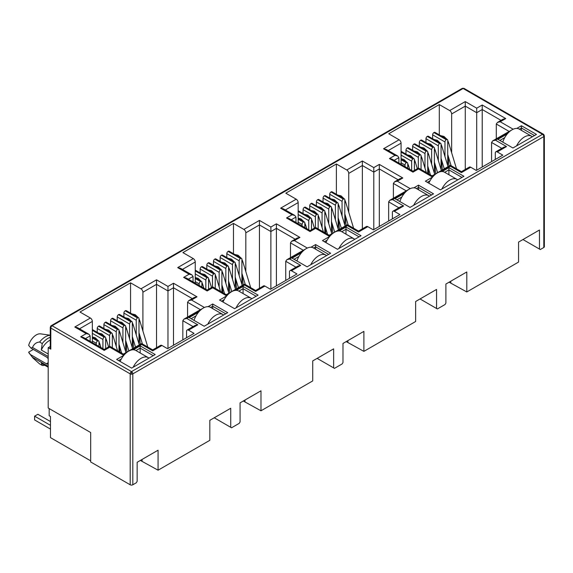 <?xml version="1.0" encoding="UTF-8"?>
<svg xmlns="http://www.w3.org/2000/svg" width="573" height="573" viewBox="0 0 573 573"><rect width="100%" height="100%" fill="white"/><g stroke="black" fill="none" stroke-linecap="round" stroke-linejoin="round"><path stroke-width="0.86" d="M543.383 134.211L464.037 88.4A1.848 1.067 120 0 0 463.113 88.486L542.502 134.326A1.848 1.067 -60 0 1 543.426 134.232L544.35 135.83A1.848 1.067 180 0 1 543.806 136.589A1.848 1.067 -120 0 0 542.502 134.326L131.504 371.612A1.848 1.067 120 0 0 130.2 373.875L130.2 484.787L90.67 461.96L90.67 432.536L48.196 408.012L48.196 347.653L50.266 346.457M131.504 371.612A1.848 1.067 60 0 1 132.814 373.875A1.848 1.067 180 0 1 131.504 374.183L131.504 371.612L52.114 325.772L463.113 88.486A1.848 1.067 -120 0 0 462.189 88.4L51.19 325.686A1.848 1.067 60 0 1 52.114 325.772A1.848 1.067 120 0 0 50.811 328.035A1.848 1.067 180 0 1 50.266 327.283L50.266 348.413A1.848 1.067 -0 0 0 50.811 349.165L48.196 347.653M48.196 358.741A4.161 2.399 -120 0 0 46.399 356.993L30.963 348.083L32.496 347.46C33.986 344.051 36.357 342.246 39.609 342.052L42.223 343.564L41.313 350.031L48.196 353.999M544.35 135.83L544.35 246.741A1.848 1.067 180 0 1 543.806 247.5L540.282 249.534L522.963 239.535M539.465 249.062L539.465 230.009L518.558 242.085L518.558 262.076L466.802 291.958L466.802 271.96L445.894 284.036L445.894 303.088L445.078 304.499L437.371 308.954L436.554 308.482L436.554 289.429L415.64 301.498L415.64 321.496L363.891 351.371L363.891 331.38L342.983 343.449L342.983 362.501L342.167 363.919L334.453 368.367L333.636 367.895L333.636 348.842L312.729 360.918L312.729 380.909L260.98 410.791L260.98 390.793L240.073 402.869L240.073 421.914L239.256 423.332L231.542 427.78L230.726 427.315L230.726 408.263L209.818 420.331L209.818 440.329L158.069 470.204L158.069 450.213L137.155 462.282L137.155 481.334L136.338 482.745L132.814 484.787A1.848 1.067 180 0 1 130.2 484.787M466.802 291.958L449.096 282.181M450.793 282.711L450.793 281.207M436.554 308.482L420.052 298.956M363.891 351.371L346.185 341.601M347.883 342.131L347.883 340.62M333.636 367.895L317.141 358.369M260.98 410.791L243.274 401.014M244.972 401.544L244.972 400.04M230.726 427.315L214.23 417.789M158.069 470.204L140.364 460.434M142.061 460.964L142.061 459.453M491.57 161.622L491.57 142.455L501.798 148.357M448.988 166.098L448.179 155.978M439.298 134.884L439.298 104.58L449.683 110.575A2.772 1.597 60 0 1 451.646 113.97L451.646 152.747M401.071 164.336L401.071 143.171A2.772 1.597 -120 0 0 399.109 139.776L388.723 133.774L439.298 104.58M388.659 221.035L388.659 201.868L398.887 207.777M346.078 225.511L345.268 215.391M336.38 194.304L336.38 163.993L346.772 169.995A2.772 1.597 60 0 1 348.735 173.39L348.735 212.168M298.161 223.756L298.161 202.584A2.772 1.597 -120 0 0 296.198 199.189L285.805 193.194L336.38 163.993M285.741 280.455L285.741 261.288L295.976 267.19M243.167 284.931L242.358 274.804M233.469 253.717L233.469 223.413L243.862 229.408A2.772 1.597 60 0 1 245.817 232.803L245.817 271.581M195.243 283.169L195.243 262.004A2.772 1.597 -120 0 0 193.287 258.609L182.894 252.607L233.469 223.413M182.83 339.868L182.83 320.701L193.058 326.61M140.256 344.344L139.447 334.224M130.558 313.137L130.558 282.826L140.944 288.821A2.772 1.597 60 0 1 142.906 292.216L142.906 331.001M92.332 342.59L92.332 321.417A2.772 1.597 -120 0 0 90.369 318.022L79.984 312.027L130.558 282.826M208.049 306.67L212.69 303.991L227.717 312.665L204.196 326.245L189.169 317.571L198.58 312.135M516.789 128.416L521.43 125.738L536.457 134.419L512.935 147.999L497.908 139.325L507.313 133.889M442.105 171.542L448.903 167.617L463.929 176.291L440.408 189.871L425.381 181.197L432.629 177.007M495.294 159.466L495.294 153.055A2.772 1.597 60 0 1 495.867 151.788A2.772 1.597 60 0 1 497.257 151.924L502.808 155.133L476.278 170.446L470.727 167.237A2.772 1.597 -120 0 0 469.337 167.101L461.444 171.656L450.407 165.282L432.078 175.861L418.483 168.018L412.961 171.205L392.211 159.222L389.439 158.563L394.962 155.376L397.734 156.035L398.88 157.639L398.88 163.076M392.383 218.886L392.383 212.468A2.772 1.597 60 0 1 392.956 211.201A2.772 1.597 60 0 1 394.339 211.337L399.897 214.546L373.367 229.859L367.809 226.657A2.772 1.597 -120 0 0 366.426 226.514L358.533 231.077L347.489 224.695L329.16 235.281L315.573 227.431L310.05 230.618L289.301 218.642L286.529 217.976L292.051 214.789L294.823 215.455L295.969 217.052L295.969 222.489M339.195 230.955L345.985 227.03L361.019 235.711L337.497 249.291L322.463 240.61L329.719 236.427M413.878 187.837L418.519 185.158L433.546 193.832L410.024 207.412L394.99 198.738L404.402 193.309M289.465 278.299L289.465 271.889A2.772 1.597 60 0 1 290.038 270.614A2.772 1.597 60 0 1 291.428 270.757L296.986 273.958L270.456 289.279L264.898 286.07A2.772 1.597 -120 0 0 263.516 285.934L255.622 290.49L244.578 284.115L226.249 294.694L212.662 286.851L207.139 290.038L186.39 278.055L183.618 277.396L189.133 274.202L191.905 274.868L193.058 276.473L193.058 281.909M236.277 290.368L243.074 286.45L258.101 295.124L234.579 308.704L219.552 300.03L226.808 295.84M310.967 247.25L315.601 244.571L330.635 253.252L307.107 266.832L292.08 258.151L301.491 252.722M186.554 337.719L186.554 331.301A2.772 1.597 60 0 1 187.127 330.034A2.772 1.597 60 0 1 188.517 330.17L194.068 333.379L167.545 348.692L161.987 345.483A2.772 1.597 -120 0 0 160.598 345.347L152.712 349.902L141.667 343.528L123.338 354.114L109.744 346.264L104.222 349.451L83.472 337.476L80.7 336.809L86.222 333.622L88.994 334.281L90.147 335.885L90.147 341.322M133.366 349.788L140.163 345.863L155.19 354.537L131.668 368.124L116.641 359.443L123.89 355.26M470.727 167.237L461.444 172.595C461.444 171.377 461.444 171.377 461.444 172.595C461.444 171.377 461.444 171.377 461.444 172.595L450.407 166.22C450.407 164.995 450.407 164.995 450.407 166.22L441.117 171.585M495.867 151.788L503.76 147.225L506.532 146.566L497.257 151.924M508.308 132.793L495.487 140.192L492.716 140.851L491.57 142.455M90.67 460.828L50.481 437.629L50.481 416.507L49.178 415.747L49.178 408.585M449.683 110.575L465.269 101.579L465.269 169.45M432.629 138.738L432.629 134.834L444.977 141.961L444.977 156.601M444.977 141.961A1.848 1.067 -60 0 1 446.288 139.697L446.417 139.626A1.848 1.067 -60 0 1 447.341 139.533L434.993 132.399A1.848 1.067 120 0 0 434.069 132.492L433.94 132.571A1.848 1.067 120 0 0 432.629 134.834M401.071 155.09L411.658 161.199A1.848 1.067 -60 0 1 412.961 158.936L413.09 158.864A1.848 1.067 -60 0 1 414.014 158.771L401.666 151.644A1.848 1.067 120 0 0 401.071 151.594M405.971 154.13L405.971 150.226L418.319 157.353L418.319 168.111M418.319 157.353A1.848 1.067 -60 0 1 419.629 155.09L419.758 155.018A1.848 1.067 -60 0 1 420.682 154.925L408.334 147.791A1.848 1.067 120 0 0 407.41 147.884L407.281 147.963A1.848 1.067 120 0 0 405.971 150.226M412.639 150.276L412.639 146.38L424.987 153.507L424.987 168.14M424.987 153.507A1.848 1.067 -60 0 1 426.291 151.243L426.427 151.165A1.848 1.067 -60 0 1 427.351 151.079L414.995 143.945A1.848 1.067 120 0 0 414.071 144.038L413.942 144.109A1.848 1.067 120 0 0 412.639 146.38M419.3 146.43L419.3 142.527L431.648 149.66L431.648 164.293M431.648 149.66A1.848 1.067 -60 0 1 432.959 147.397L433.088 147.318A1.848 1.067 -60 0 1 434.012 147.225L421.664 140.099A1.848 1.067 120 0 0 420.74 140.192L420.611 140.263A1.848 1.067 120 0 0 419.3 142.527M425.968 142.584L425.968 138.68L438.316 145.814L438.316 160.447M438.316 145.814A1.848 1.067 -60 0 1 439.62 143.544L439.756 143.472A1.848 1.067 -60 0 1 440.68 143.379L428.325 136.252A1.848 1.067 120 0 0 427.401 136.345L427.272 136.417A1.848 1.067 120 0 0 425.968 138.68M367.809 226.657L358.533 232.008C358.533 230.79 358.533 230.79 358.533 232.008C358.533 230.79 358.533 230.79 358.533 232.008L347.489 225.633C347.489 224.415 347.489 224.415 347.489 225.633L338.199 230.998M392.956 211.201L400.849 206.645L403.621 205.979L394.339 211.337M405.39 192.206L392.577 199.605L389.805 200.271L388.659 201.868M346.772 169.995L362.358 160.992L362.358 228.863M329.719 198.151L329.719 194.247L342.067 201.381L342.067 216.014M342.067 201.381A1.848 1.067 -60 0 1 343.377 199.118L343.506 199.039A1.848 1.067 -60 0 1 344.43 198.946L332.082 191.819A1.848 1.067 120 0 0 331.158 191.912L331.022 191.984A1.848 1.067 120 0 0 329.719 194.247M298.161 214.51L308.747 220.619A1.848 1.067 -60 0 1 310.05 218.356L310.179 218.277A1.848 1.067 -60 0 1 311.103 218.191L298.755 211.057A1.848 1.067 120 0 0 298.161 211.007M303.06 213.543L303.06 209.639L315.408 216.773L315.408 227.524M315.408 216.773A1.848 1.067 -60 0 1 316.711 214.51L316.848 214.431A1.848 1.067 -60 0 1 317.771 214.338L305.423 207.211A1.848 1.067 120 0 0 304.499 207.304L304.363 207.376A1.848 1.067 120 0 0 303.06 209.639M309.721 209.697L309.721 205.793L322.076 212.92L322.076 227.56M322.076 212.92A1.848 1.067 -60 0 1 323.38 210.656L323.509 210.585A1.848 1.067 -60 0 1 324.433 210.492L312.084 203.365A1.848 1.067 120 0 0 311.16 203.451L311.032 203.53A1.848 1.067 120 0 0 309.721 205.793M316.389 205.843L316.389 201.947L328.737 209.073L328.737 223.706M328.737 209.073A1.848 1.067 -60 0 1 330.048 206.81L330.177 206.738A1.848 1.067 -60 0 1 331.101 206.645L318.753 199.511A1.848 1.067 120 0 0 317.829 199.605L317.693 199.683A1.848 1.067 120 0 0 316.389 201.947M323.05 201.997L323.05 198.093L335.406 205.227L335.406 219.86M335.406 205.227A1.848 1.067 -60 0 1 336.709 202.964L336.838 202.885A1.848 1.067 -60 0 1 337.762 202.799L325.414 195.665A1.848 1.067 120 0 0 324.49 195.758L324.361 195.83A1.848 1.067 120 0 0 323.05 198.093M264.898 286.07L255.622 291.428C255.622 290.203 255.622 290.203 255.622 291.428C255.622 290.203 255.622 290.203 255.622 291.428L244.578 285.053C244.578 283.828 244.578 283.828 244.578 285.053L235.288 290.411M290.038 270.614L297.931 266.058L300.703 265.399L291.428 270.757M302.48 251.619L289.666 259.025L286.894 259.684L285.741 261.288M243.862 229.408L259.44 220.412L259.44 288.283M226.808 257.564L226.808 253.667L239.156 260.794L239.156 275.427M239.156 260.794A1.848 1.067 -60 0 1 240.459 258.53L240.596 258.459A1.848 1.067 -60 0 1 241.52 258.366L229.164 251.232A1.848 1.067 120 0 0 228.24 251.325L228.111 251.404A1.848 1.067 120 0 0 226.808 253.667M195.243 273.923L205.829 280.032A1.848 1.067 -60 0 1 207.139 277.769L207.268 277.697A1.848 1.067 -60 0 1 208.192 277.604L195.844 270.477A1.848 1.067 120 0 0 195.243 270.427M200.149 272.956L200.149 269.059L212.497 276.186L212.497 286.944M212.497 276.186A1.848 1.067 -60 0 1 213.801 273.923L213.93 273.851A1.848 1.067 -60 0 1 214.861 273.758L202.505 266.624A1.848 1.067 120 0 0 201.581 266.717L201.452 266.796A1.848 1.067 120 0 0 200.149 269.059M206.81 269.109L206.81 265.206L219.158 272.34L219.158 286.973M219.158 272.34A1.848 1.067 -60 0 1 220.469 270.076L220.598 269.998A1.848 1.067 -60 0 1 221.522 269.904L209.174 262.778A1.848 1.067 120 0 0 208.25 262.871L208.121 262.943A1.848 1.067 120 0 0 206.81 265.206M213.478 265.263L213.478 261.36L225.826 268.493L225.826 283.126M225.826 268.493A1.848 1.067 -60 0 1 227.13 266.23L227.266 266.151A1.848 1.067 -60 0 1 228.19 266.058L215.835 258.932A1.848 1.067 120 0 0 214.911 259.025L214.782 259.096A1.848 1.067 120 0 0 213.478 261.36M220.139 261.417L220.139 257.513L232.488 264.64L232.488 279.28M232.488 264.64A1.848 1.067 -60 0 1 233.798 262.377L233.927 262.305A1.848 1.067 -60 0 1 234.851 262.212L222.503 255.085A1.848 1.067 120 0 0 221.579 255.171L221.45 255.25A1.848 1.067 120 0 0 220.139 257.513M161.987 345.483L152.712 350.841C152.712 349.623 152.712 349.623 152.712 350.841C152.712 349.623 152.712 349.623 152.712 350.841L141.667 344.466C141.667 343.248 141.667 343.248 141.667 344.466L132.377 349.831M187.127 330.034L195.021 325.478L197.792 324.812L188.517 330.17M199.569 311.039L186.748 318.438L183.976 319.104L182.83 320.701M140.944 288.821L156.529 279.825L156.529 347.696M123.89 316.984L123.89 313.08L136.245 320.214L136.245 334.847M136.245 320.214A1.848 1.067 -60 0 1 137.549 317.951L137.678 317.872A1.848 1.067 -60 0 1 138.602 317.779L126.253 310.652A1.848 1.067 120 0 0 125.329 310.745L125.201 310.817A1.848 1.067 120 0 0 123.89 313.08M92.332 333.336L102.918 339.452A1.848 1.067 -60 0 1 104.222 337.189L104.358 337.11A1.848 1.067 -60 0 1 105.282 337.017L92.933 329.89A1.848 1.067 120 0 0 92.332 329.84M97.231 332.376L97.231 328.472L109.586 335.599L109.586 346.357M109.586 335.599A1.848 1.067 -60 0 1 110.89 333.336L111.019 333.264A1.848 1.067 -60 0 1 111.943 333.171L99.595 326.044A1.848 1.067 120 0 0 98.671 326.13L98.542 326.209A1.848 1.067 120 0 0 97.231 328.472M103.899 328.53L103.899 324.626L116.247 331.753L116.247 346.393M116.247 331.753A1.848 1.067 -60 0 1 117.558 329.489L117.687 329.418A1.848 1.067 -60 0 1 118.611 329.325L106.263 322.191A1.848 1.067 120 0 0 105.339 322.284L105.203 322.363A1.848 1.067 120 0 0 103.899 324.626M110.56 324.676L110.56 320.78L122.916 327.906L122.916 342.539M122.916 327.906A1.848 1.067 -60 0 1 124.219 325.643L124.348 325.564A1.848 1.067 -60 0 1 125.272 325.478L112.924 318.344A1.848 1.067 120 0 0 112 318.438L111.871 318.516A1.848 1.067 120 0 0 110.56 320.78M117.229 320.83L117.229 316.926L129.577 324.06L129.577 338.693M129.577 324.06A1.848 1.067 -60 0 1 130.888 321.797L131.016 321.718A1.848 1.067 -60 0 1 131.94 321.625L119.592 314.498A1.848 1.067 120 0 0 118.668 314.591L118.532 314.663A1.848 1.067 120 0 0 117.229 316.926M212.69 303.991L212.69 306.254L225.762 313.796M191.131 318.703L195.987 315.895M210.649 307.436L212.69 306.254L212.69 308.611M521.43 125.738L521.43 128.001L534.494 135.55M499.864 140.457L504.727 137.649M519.382 129.183L521.43 128.001L521.43 130.365M448.903 167.617L448.903 169.88L461.967 177.422M427.336 182.329L430.044 180.767M444.698 172.301L448.903 169.88L448.903 174.729M511.861 129.913L492.716 140.851M465.269 101.579L476.7 108.182L482.222 104.995L505.744 118.575L500.229 121.763L497.457 122.421L496.304 124.026L509.082 131.403M505.744 118.575L502.972 119.234L497.457 122.421M482.222 104.995L482.222 167.015M476.7 108.182L476.7 170.202M394.962 155.376L383.523 148.772L386.295 149.431L397.734 156.035M433.618 175.911L432.078 176.799C432.078 175.582 432.078 175.582 432.078 176.799C432.078 175.582 432.078 175.582 432.078 176.799L418.483 168.956C418.483 167.731 418.483 167.731 418.483 168.956L412.961 172.144C412.961 170.919 412.961 170.919 412.961 172.144C412.961 170.919 412.961 170.919 412.961 172.144L389.439 158.563M408.95 189.326L389.805 200.271M362.358 160.992L373.789 167.595L379.312 164.408L402.833 177.988L397.311 181.175L394.539 181.842L393.393 183.439L406.171 190.816M402.833 177.988L400.061 178.654L394.539 181.842M379.312 164.408L379.312 226.428M373.789 167.595L373.789 229.615M292.051 214.789L280.612 208.185L283.384 208.851L294.823 215.455M330.707 235.324L329.16 236.219C329.16 234.994 329.16 234.994 329.16 236.219C329.16 234.994 329.16 234.994 329.16 236.219L315.573 228.369C315.573 227.152 315.573 227.152 315.573 228.369L310.05 231.556C310.05 230.339 310.05 230.339 310.05 231.556C310.05 230.339 310.05 230.339 310.05 231.556L286.529 217.976M345.985 227.03L345.985 229.293L359.056 236.842M324.425 241.742L327.126 240.18M341.787 231.721L345.985 229.293L345.985 234.142M418.519 185.158L418.519 187.421L431.584 194.963M396.953 199.87L401.816 197.062M416.471 188.603L418.519 187.421L418.519 189.785M306.032 248.739L286.894 259.684M259.44 220.412L270.879 227.015L276.401 223.821L299.923 237.408L294.4 240.596L291.628 241.254L290.482 242.859L303.26 250.236M299.923 237.408L297.151 238.067L291.628 241.254M276.401 223.821L276.401 285.848M270.879 227.015L270.879 289.036M189.133 274.202L177.702 267.605L180.474 268.264L191.905 274.868M227.796 294.744L226.249 295.632C226.249 294.415 226.249 294.415 226.249 295.632C226.249 294.415 226.249 294.415 226.249 295.632L212.662 287.789C212.662 286.564 212.662 286.564 212.662 287.789L207.139 290.977C207.139 289.752 207.139 289.752 207.139 290.977C207.139 289.752 207.139 289.752 207.139 290.977L183.618 277.396M243.074 286.45L243.074 288.713L256.145 296.255M221.515 301.162L224.215 299.6M238.877 291.134L243.074 288.713L243.074 293.562M315.601 244.571L315.601 246.834L328.673 254.383M294.042 259.283L298.898 256.482M313.56 248.016L315.601 246.834L315.601 249.198M203.121 308.159L183.976 319.104M156.529 279.825L167.968 286.428L173.49 283.241L197.012 296.821L191.489 300.008L188.718 300.675L187.564 302.272L200.349 309.649M197.012 296.821L194.24 297.487L188.718 300.675M173.49 283.241L173.49 345.261M167.968 286.428L167.968 348.448M86.222 333.622L74.791 327.018L77.563 327.684L88.994 334.281M124.885 354.157L123.338 355.052C123.338 353.828 123.338 353.828 123.338 355.052C123.338 353.828 123.338 353.828 123.338 355.052L109.744 347.202C109.744 345.985 109.744 345.985 109.744 347.202L104.222 350.389C104.222 349.172 104.222 349.172 104.222 350.389C104.222 349.172 104.222 349.172 104.222 350.389L80.7 336.809M140.163 345.863L140.163 348.126L153.235 355.668M118.597 360.575L121.304 359.013M135.959 350.554L140.163 348.126L140.163 352.975M496.304 138.781L496.304 124.026M92.332 341.035L96.257 343.299L96.257 344.853M105.661 348.62L105.661 337.869A1.848 1.067 -60 0 0 105.282 337.017M118.991 351.6L118.991 330.17A1.848 1.067 -60 0 0 118.611 329.325M119.958 352.159L119.449 345.77M132.32 347.747L132.32 322.477A1.848 1.067 -60 0 0 131.94 321.625M133.588 348.191L132.778 338.07M195.243 281.615L199.168 283.886L199.168 285.433M208.572 289.207L208.572 278.449A1.848 1.067 -60 0 0 208.192 277.604M221.901 292.187L221.901 270.757A1.848 1.067 -60 0 0 221.522 269.904M222.876 292.746L222.36 286.35M235.231 288.326L235.231 263.057A1.848 1.067 -60 0 0 234.851 262.212M236.499 288.778L235.689 278.657M298.161 222.202L302.078 224.466L302.078 226.02M311.49 229.787L311.49 219.036A1.848 1.067 -60 0 0 311.103 218.191M324.819 232.774L324.819 211.337A1.848 1.067 -60 0 0 324.433 210.492M325.786 233.333L325.271 226.937M338.149 228.914L338.149 203.644A1.848 1.067 -60 0 0 337.762 202.799M339.417 229.358L338.6 219.237M401.071 162.789L404.989 165.053L404.989 166.6M414.401 170.374L414.401 159.616A1.848 1.067 -60 0 0 414.014 158.771M427.73 173.354L427.73 151.924A1.848 1.067 -60 0 0 427.351 151.079M428.697 173.913L428.189 167.517M441.06 169.493L441.06 144.224A1.848 1.067 -60 0 0 440.68 143.379M442.327 169.945L441.518 159.824M447.721 165.647L447.721 140.378A1.848 1.067 -60 0 0 447.341 139.533M435.659 173.791L434.85 163.67M434.391 173.34L434.391 148.078A1.848 1.067 -60 0 0 434.012 147.225M421.062 169.508L421.062 155.77A1.848 1.067 -60 0 0 420.682 154.925M411.658 161.199L411.658 170.453M407.732 168.19L407.732 163.463A1.848 1.067 -60 0 0 407.353 162.617A1.848 1.067 -60 0 0 406.429 162.711L401.071 159.767M393.393 198.194L393.393 183.439M344.81 225.06L344.81 199.798A1.848 1.067 -60 0 0 344.43 198.946M332.748 233.211L331.939 223.083M331.481 232.76L331.481 207.49A1.848 1.067 -60 0 0 331.101 206.645M318.151 228.921L318.151 215.183A1.848 1.067 -60 0 0 317.771 214.338M308.747 220.619L308.747 229.866M304.822 227.603L304.822 222.883A1.848 1.067 -60 0 0 304.442 222.038A1.848 1.067 -60 0 0 303.518 222.131L298.161 219.187M290.482 257.614L290.482 242.859M241.899 284.48L241.899 259.211A1.848 1.067 -60 0 0 241.52 258.366M229.837 292.624L229.028 282.503M228.57 292.173L228.57 266.903A1.848 1.067 -60 0 0 228.19 266.058M215.24 288.341L215.24 274.603A1.848 1.067 -60 0 0 214.861 273.758M205.829 280.032L205.829 289.279M201.911 287.016L201.911 282.296A1.848 1.067 -60 0 0 201.524 281.45A1.848 1.067 -60 0 0 200.6 281.544L195.243 278.6M187.564 317.027L187.564 302.272M138.988 343.893L138.988 318.624A1.848 1.067 -60 0 0 138.602 317.779M126.927 352.044L126.11 341.916M125.659 351.593L125.659 326.324A1.848 1.067 -60 0 0 125.272 325.478M112.329 347.754L112.329 334.016A1.848 1.067 -60 0 0 111.943 333.171M102.918 339.452L102.918 348.699M99 346.436L99 341.716A1.848 1.067 -60 0 0 98.613 340.871A1.848 1.067 -60 0 0 97.689 340.956L92.332 338.02M48.196 367.007L41.313 363.031A13.859 8.001 120 0 0 42.409 363.905L48.196 367.243M50.266 340.097A13.859 8.001 120 0 0 41.313 350.031M96.257 343.299A1.848 1.067 -60 0 1 97.56 341.035M199.168 283.886A1.848 1.067 -60 0 1 200.471 281.615M302.078 224.466A1.848 1.067 -60 0 1 303.382 222.202M404.989 165.053A1.848 1.067 -60 0 1 406.3 162.789M41.313 363.031L42.223 365.431A15.707 9.068 120 0 0 44.794 365.28M50.266 337.289A15.707 9.068 120 0 0 42.223 343.564M42.223 365.431L39.609 363.927L32.955 357.975L28.65 352.151A11.553 6.668 120 0 0 29.33 353.34L32.955 357.975M50.266 335.298A15.707 9.068 120 0 0 39.609 342.052M50.266 335.212L40.583 333.858A11.553 6.668 120 0 0 28.65 345.361L30.963 348.083M33.327 349.444L28.65 352.151M48.196 362.745L46.399 363.783L30.963 354.873M48.196 366.326L32.496 357.266M32.496 347.46L48.196 356.521M46.399 363.783A4.161 2.399 -120 0 0 48.196 364.113M516.567 145.9A14.325 8.273 -60 0 1 524.467 136.961A14.325 8.273 -60 0 1 531.629 136.252L519.217 129.09A14.325 8.273 120 0 0 512.054 129.799A14.325 8.273 120 0 0 502.779 142.14M531.629 136.252A14.325 8.273 -60 0 1 532.367 136.782M441.883 189.018A14.325 8.273 -60 0 1 449.784 180.08A14.325 8.273 -60 0 1 456.946 179.37L444.526 172.208A14.325 8.273 120 0 0 437.371 172.917A14.325 8.273 120 0 0 428.848 183.202M456.946 179.37A14.325 8.273 -60 0 1 457.684 179.901M338.972 248.438A14.325 8.273 -60 0 1 346.873 239.5A14.325 8.273 -60 0 1 354.028 238.791L341.615 231.621A14.325 8.273 120 0 0 334.453 232.33A14.325 8.273 120 0 0 325.937 242.615M354.028 238.791A14.325 8.273 -60 0 1 354.773 239.313M236.055 307.851A14.325 8.273 -60 0 1 243.955 298.913A14.325 8.273 -60 0 1 251.117 298.204L238.705 291.041A14.325 8.273 120 0 0 231.542 291.75A14.325 8.273 120 0 0 223.026 302.035M251.117 298.204A14.325 8.273 -60 0 1 251.855 298.734M133.144 367.264A14.325 8.273 -60 0 1 141.044 358.333A14.325 8.273 -60 0 1 148.206 357.624L135.794 350.454A14.325 8.273 120 0 0 128.631 351.163A14.325 8.273 120 0 0 120.115 361.448M148.206 357.624A14.325 8.273 -60 0 1 148.944 358.146M50.481 421.556L37.868 414.279L34.602 416.163L50.481 425.331M50.481 429.105L34.602 419.937L34.602 416.163M413.656 205.32A14.325 8.273 -60 0 1 421.556 196.381A14.325 8.273 -60 0 1 428.719 195.672L416.299 188.503A14.325 8.273 120 0 0 409.143 189.212A14.325 8.273 120 0 0 399.868 201.553M428.719 195.672A14.325 8.273 -60 0 1 429.456 196.195M310.745 264.733A14.325 8.273 -60 0 1 318.645 255.794A14.325 8.273 -60 0 1 325.801 255.085L313.388 247.916A14.325 8.273 120 0 0 306.226 248.625A14.325 8.273 120 0 0 296.957 260.966M325.801 255.085A14.325 8.273 -60 0 1 326.546 255.608M207.827 324.146A14.325 8.273 -60 0 1 215.727 315.214A14.325 8.273 -60 0 1 222.89 314.505L210.477 307.336A14.325 8.273 120 0 0 203.315 308.045A14.325 8.273 120 0 0 194.046 320.386M222.89 314.505A14.325 8.273 -60 0 1 223.628 315.028M543.426 134.232A1.848 1.511 120 0 1 543.806 136.589L132.814 373.875L132.814 484.787M131.504 374.183A1.848 1.067 180 0 1 130.2 373.875L50.811 328.035A1.848 1.511 60 0 1 51.19 325.686L50.266 327.283M543.806 247.5L543.806 136.589M50.811 349.165L50.811 328.035M383.523 148.772L399.109 139.776M500.229 121.763L513.157 129.226M495.487 140.192L506.532 146.566M280.612 208.185L296.198 199.189M397.311 181.175L410.247 188.646M392.577 199.605L403.621 205.979M177.702 267.605L193.287 258.609M294.4 240.596L307.336 248.059M289.666 259.025L300.703 265.399M74.791 327.018L90.369 318.022M191.489 300.008L204.418 307.479M186.748 318.438L197.792 324.812M451.646 113.97L465.269 106.105L476.7 112.709L482.222 109.522L501.017 120.366M388.258 150.563L401.071 143.171M348.735 173.39L362.358 165.518L373.789 172.122L379.312 168.935L398.099 179.786M285.347 209.983L298.161 202.584M245.817 232.803L259.44 224.938L270.879 231.542L276.401 228.355L295.188 239.199M182.436 269.396L195.243 262.004M142.906 292.216L156.529 284.351L167.968 290.955L173.49 287.768L192.277 298.619M79.518 328.816L92.332 321.417M394.174 160.354L398.88 157.639M291.263 219.774L295.969 217.052M188.345 279.187L193.058 276.473M85.434 338.607L90.147 335.885M92.332 330.17L104.358 337.11M110.89 333.336L98.542 326.209M105.339 322.284L117.687 329.418M124.219 325.643L111.871 318.516M118.668 314.591L131.016 321.718M137.549 317.951L125.201 310.817M195.243 270.757L207.268 277.697M213.801 273.923L201.452 266.796M208.25 262.871L220.598 269.998M227.13 266.23L214.782 259.096M221.579 255.171L233.927 262.305M240.459 258.53L228.111 251.404M298.161 211.337L310.179 218.277M316.711 214.51L304.363 207.376M311.16 203.451L323.509 210.585M330.048 206.81L317.693 199.683M324.49 195.758L336.838 202.885M343.377 199.118L331.022 191.984M401.071 151.924L413.09 158.864M419.629 155.09L407.281 147.963M414.071 144.038L426.427 151.165M432.959 147.397L420.611 140.263M427.401 136.345L439.756 143.472M446.288 139.697L433.94 132.571M434.069 132.492L446.417 139.626M439.62 143.544L427.272 136.417M420.74 140.192L433.088 147.318M426.291 151.243L413.942 144.109M407.41 147.884L419.758 155.018M412.961 158.936L401.071 152.074M401.071 159.616L406.429 162.711M331.158 191.912L343.506 199.039M336.709 202.964L324.361 195.83M317.829 199.605L330.177 206.738M323.38 210.656L311.032 203.53M304.499 207.304L316.848 214.431M310.05 218.356L298.161 211.487M298.161 219.036L303.518 222.131M228.24 251.325L240.596 258.459M233.798 262.377L221.45 255.25M214.911 259.025L227.266 266.151M220.469 270.076L208.121 262.943M201.581 266.717L213.93 273.851M207.139 277.769L195.243 270.907M195.243 278.449L200.6 281.544M125.329 310.745L137.678 317.872M130.888 321.797L118.532 314.663M112 318.438L124.348 325.564M117.558 329.489L105.203 322.363M98.671 326.13L111.019 333.264M104.222 337.189L92.332 330.32M92.332 337.869L97.689 340.956M441.06 144.375L441.869 146.33A2.127 0.652 163.1 0 1 441.217 147.068A2.127 0.652 163.1 0 1 441.06 147.154M434.391 148.221L435.201 150.176A2.127 0.652 163.1 0 1 434.549 150.914A2.127 0.652 163.1 0 1 434.391 151M427.73 152.067L428.54 154.03A2.127 0.652 163.1 0 1 427.888 154.767A2.127 0.652 163.1 0 1 427.73 154.853M421.062 155.92L421.871 157.876A2.127 0.652 163.1 0 1 421.219 158.614A2.127 0.652 163.1 0 1 421.062 158.7M414.401 159.767L415.21 161.722A2.127 0.652 163.1 0 1 414.558 162.46A2.127 0.652 163.1 0 1 414.401 162.546M407.732 163.613L408.542 165.568A2.127 0.652 163.1 0 1 407.89 166.306A2.127 0.652 163.1 0 1 407.732 166.392M447.721 140.528L448.53 142.484A2.127 0.652 163.1 0 1 447.878 143.221A2.127 0.652 163.1 0 1 447.721 143.307M338.149 203.787L338.951 205.75A2.127 0.652 163.1 0 1 338.306 206.488A2.127 0.652 163.1 0 1 338.149 206.574M331.481 207.641L332.29 209.596A2.127 0.652 163.1 0 1 331.638 210.334A2.127 0.652 163.1 0 1 331.481 210.42M324.819 211.487L325.622 213.443A2.127 0.652 163.1 0 1 324.977 214.18A2.127 0.652 163.1 0 1 324.819 214.266M318.151 215.333L318.96 217.289A2.127 0.652 163.1 0 1 318.309 218.026A2.127 0.652 163.1 0 1 318.151 218.112M311.49 219.18L312.292 221.142A2.127 0.652 163.1 0 1 311.648 221.88A2.127 0.652 163.1 0 1 311.49 221.966M304.822 223.033L305.631 224.988A2.127 0.652 163.1 0 1 304.979 225.726A2.127 0.652 163.1 0 1 304.822 225.812M344.81 199.941L345.619 201.897A2.127 0.652 163.1 0 1 344.967 202.634A2.127 0.652 163.1 0 1 344.81 202.72M235.231 263.208L236.04 265.163A2.127 0.652 163.1 0 1 235.388 265.901A2.127 0.652 163.1 0 1 235.231 265.987M228.57 267.054L229.379 269.009A2.127 0.652 163.1 0 1 228.727 269.747A2.127 0.652 163.1 0 1 228.57 269.833M221.901 270.9L222.711 272.863A2.127 0.652 163.1 0 1 222.059 273.6A2.127 0.652 163.1 0 1 221.901 273.686M215.24 274.746L216.05 276.709A2.127 0.652 163.1 0 1 215.398 277.447A2.127 0.652 163.1 0 1 215.24 277.533M208.572 278.6L209.381 280.555A2.127 0.652 163.1 0 1 208.73 281.293A2.127 0.652 163.1 0 1 208.572 281.379M201.911 282.446L202.72 284.401A2.127 0.652 163.1 0 1 202.068 285.139A2.127 0.652 163.1 0 1 201.911 285.225M241.899 259.361L242.708 261.317A2.127 0.652 163.1 0 1 242.057 262.054A2.127 0.652 163.1 0 1 241.899 262.14M132.32 322.62L133.129 324.583A2.127 0.652 163.1 0 1 132.478 325.321A2.127 0.652 163.1 0 1 132.32 325.407M125.659 326.467L126.461 328.429A2.127 0.652 163.1 0 1 125.816 329.167A2.127 0.652 163.1 0 1 125.659 329.253M118.991 330.32L119.8 332.276A2.127 0.652 163.1 0 1 119.148 333.013A2.127 0.652 163.1 0 1 118.991 333.099M112.329 334.166L113.132 336.122A2.127 0.652 163.1 0 1 112.487 336.86A2.127 0.652 163.1 0 1 112.329 336.945M105.661 338.013L106.471 339.968A2.127 0.652 163.1 0 1 105.819 340.706A2.127 0.652 163.1 0 1 105.661 340.792M99 341.859L99.802 343.821A2.127 0.652 163.1 0 1 99.158 344.559A2.127 0.652 163.1 0 1 99 344.645M138.988 318.774L139.791 320.73A2.127 0.652 163.1 0 1 139.146 321.467A2.127 0.652 163.1 0 1 138.988 321.553M464.037 88.4L462.189 88.4M401.071 158.993L407.353 162.617M298.161 218.406L304.442 222.038M195.243 277.826L201.524 281.45M92.332 337.239L98.613 340.871M433.926 139.483L437.285 140.263L440.343 143.186M441.06 158.32L444.247 168.834M441.869 146.33L448.029 166.65M427.257 143.329L430.624 144.117L433.675 147.032M434.391 162.166L437.586 172.681M435.201 150.176L441.368 170.503M420.596 147.175L423.956 147.963L427.014 150.885M427.73 166.012L430.43 174.915M428.54 154.03L434.699 174.35M413.928 151.021L417.294 151.809L420.346 154.731M421.871 157.876L426.319 172.537M407.267 154.875L410.626 155.655L413.685 158.578M415.21 161.722L417.323 168.691M401.071 158.685L403.965 159.509L407.016 162.424M408.542 165.568L409.674 169.307M440.587 135.636L443.953 136.417L447.004 139.339M447.721 154.466L451.13 165.704M448.53 142.484L456.516 168.813M331.008 198.895L334.374 199.683L337.433 202.606M338.149 217.733L341.336 228.247M338.951 205.75L345.118 226.07M324.347 202.742L327.713 203.53L330.764 206.452M331.481 221.579L334.675 232.101M332.29 209.596L338.45 229.916M317.678 206.595L321.045 207.376L324.103 210.298M324.819 225.425L327.52 234.328M325.622 213.443L331.788 233.763M311.017 210.441L314.376 211.229L317.435 214.144M318.96 217.289L323.408 231.958M304.349 214.288L307.715 215.076L310.774 217.998M312.292 221.142L314.405 228.104M298.161 218.105L301.047 218.922L304.105 221.844M305.631 224.988L306.763 228.72M337.676 195.049L341.042 195.837L344.094 198.752M344.81 213.887L348.219 225.117M345.619 201.897L353.605 228.226M228.097 258.316L231.463 259.096L234.515 262.019M235.231 277.146L238.425 287.667M236.04 265.163L242.207 285.483M221.436 262.162L224.795 262.95L227.853 265.865M228.57 280.999L231.757 291.514M229.379 269.009L235.539 289.329M214.768 266.008L218.134 266.796L221.185 269.718M221.901 284.845L224.602 293.748M222.711 272.863L228.878 293.183M208.106 269.854L211.466 270.642L214.524 273.565M216.05 276.709L220.498 291.371M201.438 273.708L204.805 274.488L207.856 277.411M209.381 280.555L211.494 287.524M195.243 277.518L198.136 278.335L201.195 281.257M202.72 284.401L203.852 288.14M234.765 254.462L238.124 255.25L241.183 258.172M241.899 273.3L245.308 284.53M242.708 261.317L250.688 287.639M125.186 317.729L128.553 318.516L131.604 321.439M132.32 336.566L135.514 347.08M133.129 324.583L139.289 344.903M118.518 321.575L121.884 322.363L124.943 325.285M125.659 340.412L128.846 350.934M126.461 328.429L132.628 348.749M111.857 325.428L115.216 326.209L118.274 329.131M118.991 344.258L121.691 353.161M119.8 332.276L125.96 352.596M105.188 329.274L108.555 330.055L111.613 332.977M113.132 336.122L117.58 350.791M98.527 333.121L101.887 333.909L104.945 336.824M106.471 339.968L108.584 346.937M92.332 336.938L95.225 337.755L98.284 340.677M99.802 343.821L100.941 347.553M131.847 313.882L135.214 314.663L138.272 317.585M138.988 332.72L142.391 343.95M139.791 320.73L147.777 347.059"/></g></svg>
